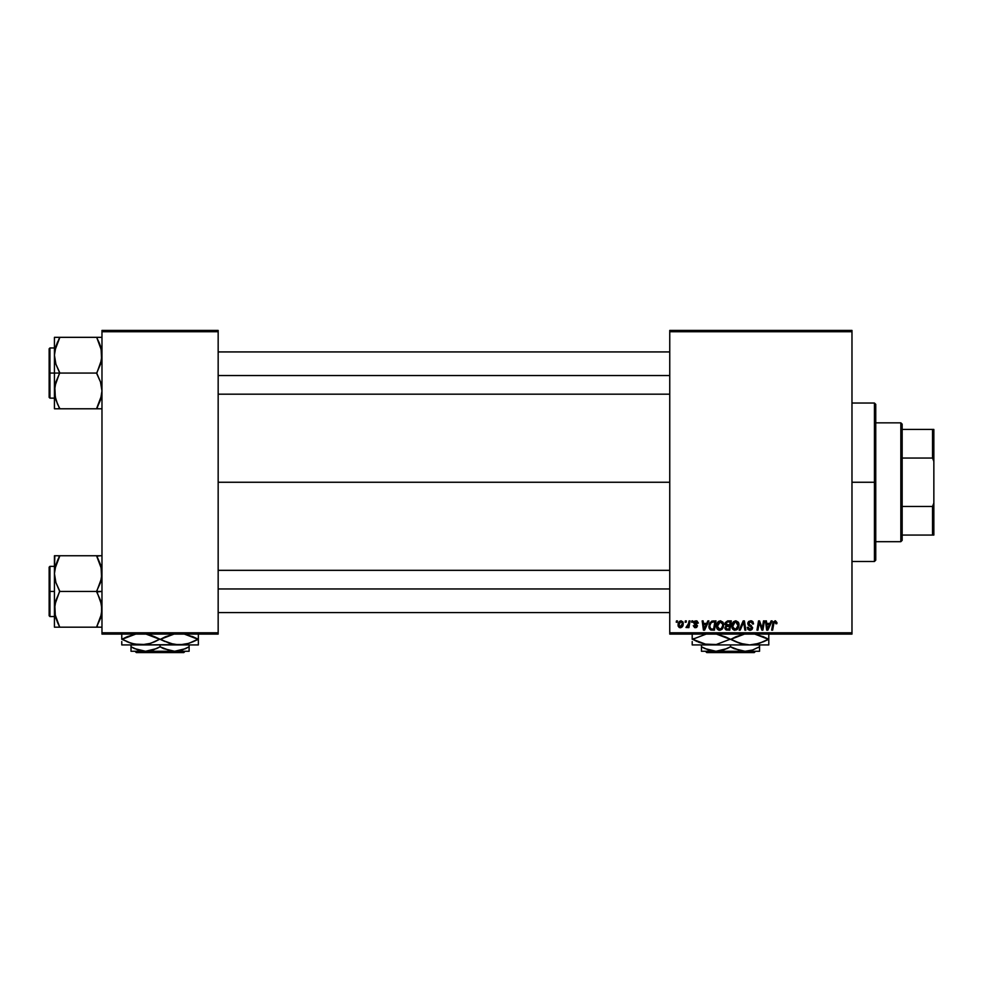<?xml version="1.0" encoding="UTF-8"?>
<svg xmlns="http://www.w3.org/2000/svg" width="983" height="983" viewBox="0 0 983 983"><rect width="100%" height="100%" fill="white"/><g stroke="black" fill="none" stroke-linecap="round" stroke-linejoin="round"><path stroke-width="1.47" d="M218.165 482.26L669.755 482.26L218.165 482.26M669.755 634.109L851.978 634.109L851.978 632.794L669.755 632.794L669.755 331.726L851.978 331.726L851.978 632.794L851.978 330.411L669.755 330.411L851.978 330.411L851.978 331.726L669.755 331.726L669.755 330.411L669.755 632.794L851.978 632.794L851.978 634.109L669.755 634.109L669.755 632.794L669.755 634.109M691.848 620.9L691.627 622.227L692.61 622.227L692.806 620.9L691.848 620.9L692.806 620.9L691.848 620.9L691.627 622.227L692.61 622.227L692.806 620.9L692.61 622.227L691.627 622.227L691.848 620.9M685.36 620.9L685.139 622.227L686.122 622.227L686.331 620.9L685.36 620.9L686.331 620.9L685.36 620.9L685.139 622.227L686.122 622.227L686.331 620.9L686.122 622.227L685.139 622.227L685.36 620.9M720.49 620.789L718.008 621.895L716.509 625.225L717.185 628.936L719.286 630.25L722.124 629.169L723.599 625.876L722.984 622.227L720.49 620.789C717.787 621.428 716.435 623.21 716.46 626.146C716.386 628.493 717.455 629.87 719.654 630.263L722.394 628.874L723.66 624.783L720.49 620.789M707.858 620.9L706.728 623.419L703.447 623.419L703.128 620.9L702.169 620.9L703.435 630.152L704.602 630.152L708.903 620.9L707.858 620.9L708.903 620.9L707.858 620.9L706.728 623.419L703.447 623.419L703.128 620.9L702.169 620.9L703.435 630.152L704.602 630.152L708.903 620.9L704.602 630.152L703.435 630.152L702.169 620.9L703.128 620.9M725.995 625.581L724.975 623.775L727.641 620.9L725.171 622.718L725.036 624.365L726.13 625.643L724.926 628.555L726.13 629.992L729.779 630.152L731.34 620.9L727.641 620.9L731.34 620.9L727.641 620.9L724.975 623.775L726.13 625.643L724.864 627.904L726.13 629.992L729.779 630.152L731.34 620.9L729.779 630.152L726.13 629.992M740.187 630.152L739.142 630.152L743.185 620.9L739.142 630.152L740.187 630.152L743.64 622.227L744.856 630.152L745.827 630.152L744.414 620.9L743.185 620.9L744.414 620.9L743.185 620.9L739.142 630.152L740.187 630.152L743.64 622.227L744.856 630.152L745.827 630.152L744.414 620.9L745.827 630.152L744.856 630.152M776.951 622.62L775.464 620.814L773.203 622.006L771.655 630.152L772.638 630.152L774.039 622.46L775.599 622.042L775.906 623.787L776.951 623.038L775.071 620.789L772.81 623.369L771.655 630.152L772.638 630.152L773.744 623.603L775.009 621.858L775.906 623.787L776.877 623.664L775.906 623.787L775.98 622.767M762.267 628.186L763.496 620.9L762.218 628.739L759.552 620.9L758.532 620.9L756.971 630.152L757.954 630.152L759.232 622.3L761.886 630.152L762.894 630.152L764.467 620.9L763.496 620.9L764.467 620.9L763.496 620.9L762.218 628.739L759.552 620.9L758.532 620.9L756.971 630.152L757.954 630.152L759.232 622.3L761.886 630.152L762.894 630.152L764.467 620.9L762.894 630.152L761.886 630.152M771.114 620.9L769.984 623.419L766.703 623.419L766.396 620.9L765.425 620.9L766.691 630.152L767.87 630.152L772.159 620.9L771.114 620.9L772.159 620.9L771.114 620.9L769.984 623.419L766.703 623.419L766.396 620.9L765.425 620.9L766.691 630.152L767.87 630.152L772.159 620.9L767.87 630.152L766.691 630.152L765.425 620.9L766.396 620.9M750.693 620.789L748.641 621.514L747.793 623.714L748.382 625.274L751.43 627.215L751.442 628.567L749.353 629.083L748.272 627.289L747.301 627.387L748.063 629.525L749.734 630.263L751.86 629.624L752.573 627.51L749.058 624.303L748.899 622.755L751.123 621.907L752.585 624.021L753.543 623.91L752.892 621.625L750.693 620.789L747.793 623.505L751.626 627.867L750.029 629.181L748.272 627.289L747.301 627.584L750.004 630.263L752.585 627.818L748.751 623.406L750.619 621.858L752.339 622.669L752.585 624.021L753.543 623.91L750.693 620.789M735.849 620.789L733.379 621.895L731.88 625.225L732.544 628.936L734.645 630.25L737.496 629.169L738.958 625.876L738.356 622.227L735.849 620.789C733.146 621.428 731.807 623.21 731.819 626.146C731.757 628.493 732.827 629.87 735.014 630.263L737.754 628.874L739.019 624.783L735.849 620.789M698.335 623.062L696.947 620.912L694.17 621.563L694.047 623.689L696.529 625.839L695.522 626.908L693.285 625.704L694.637 627.633L696.603 627.461L697.488 625.827L694.834 622.214L696.345 621.661L697.365 623.308L698.335 623.062L696.038 620.789L693.765 622.731L696.431 625.434L695.522 626.908L693.285 625.704L695.472 627.744L697.488 625.827L694.723 622.657L695.989 621.625L697.316 622.694M713.24 620.9L709.959 622.608L708.915 626.933L710.414 629.808L714.42 630.152L715.98 620.9L711.753 621.121L708.89 626.368L710.93 630.029L714.42 630.152L715.98 620.9L714.42 630.152L710.93 630.029M681.035 620.789L679.376 621.44L678.209 623.529L678.307 626.417L679.781 627.695L682.005 627.093L683.173 624.918L683.025 622.018L681.035 620.789L678.049 624.942L680.285 627.744L683.32 623.468L681.035 620.789M689.071 620.9L687.903 625.827L685.962 627.498L687.154 627.572L688.174 626.232L687.928 627.621L688.911 627.621L690.041 620.9L689.071 620.9L690.041 620.9L689.071 620.9L688.579 623.591L685.962 627.498L688.174 626.232L687.928 627.621L688.911 627.621L690.041 620.9L688.911 627.621L687.928 627.621M676.488 620.9L676.255 622.227L677.238 622.227L677.447 620.9L676.488 620.9L677.447 620.9L676.488 620.9L676.255 622.227L677.238 622.227L677.447 620.9L677.238 622.227L676.255 622.227L676.488 620.9M101.974 634.109L218.165 634.109L218.165 632.794L101.974 632.794L101.974 331.726L218.165 331.726L218.165 632.794L218.165 330.411L101.974 330.411L218.165 330.411L218.165 331.726L101.974 331.726L101.974 330.411L101.974 632.794L218.165 632.794L218.165 634.109L101.974 634.109L101.974 632.794L101.974 634.109M759.232 622.3L759.724 624.107M758.888 624.733L757.954 630.152L756.971 630.152L758.532 620.9L759.552 620.9L761.469 626.22M768.178 627.252L769.456 624.5L766.838 624.5L767.416 629.132L768.178 627.252L767.416 629.132L766.838 624.5L769.456 624.5L767.416 629.132L767.318 627.977M775.943 623.591L775.009 621.858L773.744 623.603L772.638 630.152L771.655 630.152L772.847 623.136M775.906 623.787L775.009 621.858L773.744 623.603M775.992 622.976L775.009 621.858L775.992 623.185M751.27 620.826L751.958 620.986M753.543 623.91L752.585 624.021M751.11 621.907L752.597 623.726L752.204 622.46M748.763 623.185L749.058 624.291M748.751 623.406L752.585 627.818M748.997 624.217L751.504 625.79M752.573 628.063L752.032 629.439M750.987 630.128L750.25 630.263M749.464 630.226L747.744 629.12M747.301 627.584L748.272 627.289M748.763 628.727L750.324 629.169M750.029 629.181L751.626 627.867L750.877 626.773M751.442 628.567L751.27 627.043L749.611 626.085M751.626 627.867L751.27 627.043M747.903 622.681L748.788 621.391M743.971 624.647L743.64 622.227L743.148 623.443M743.64 622.227L742.951 623.91M738.602 622.706L738.847 623.369M738.847 623.382L738.983 624.07M739.019 624.426L739.007 625.335M738.749 626.945L738.196 628.235M736.55 629.894L737.176 629.464M734.633 630.25L733.896 630.054M732.556 628.936L731.856 626.871M732.372 623.443L733.699 621.6M738.012 625.643L735.972 628.985M734.055 628.923L735.333 629.169L737.275 627.793L735.051 629.181L732.851 627.068M733.65 628.616L732.777 626.257L735.087 621.981M733.662 623.161L735.775 621.858L738.012 625.655M737.938 626.097L737.275 627.793M737.938 623.726L738.061 624.733M726.351 626.564L725.823 627.867L726.351 626.564L727.911 626.183L726.351 626.564L727.911 626.183L726.351 626.564L725.823 627.867L727.346 629.071L725.823 627.867L726.351 626.564L729.472 626.183L728.993 629.071L726.498 628.985L725.823 627.867L726.056 628.653M725.823 627.867L726.781 629.034M730.185 621.981L729.656 625.102L725.958 624.107L727.002 625.065L729.656 625.102L730.185 621.981L728.391 621.981L730.185 621.981M725.945 623.8L727.432 622.03M725.97 623.443L726.462 622.497M727.911 626.183L729.472 626.183L728.993 629.071L727.346 629.071M697.365 623.308L695.546 621.674M697.07 622.128L695.989 621.625L694.723 622.657L695.853 623.873L694.981 623.296M696.173 621.637L694.932 623.247M693.285 625.704L695.522 626.908L696.529 625.987L693.777 622.522M694.244 625.581L695.522 626.908L696.529 625.987L693.765 622.731M695.202 626.884L696.529 625.987L695.386 626.896M695.645 624.844L694.92 624.438M694.17 621.563L694.895 621.01M704.922 627.252L706.199 624.5L703.582 624.5L704.147 629.132L704.922 627.252L704.147 629.132L703.582 624.5L706.199 624.5L704.147 629.132L704.049 627.977M710.402 629.808L709.185 628.26M709.112 628.039L708.915 626.933M709.013 624.967L709.173 624.328M709.271 624.033L709.566 623.308M711.016 628.911L712.233 629.071L710.697 628.739L709.849 626.417C709.8 623.701 711.041 622.227 713.584 621.981L714.825 621.981L713.621 629.071L711.925 629.059M710.697 628.739L709.959 627.51M709.91 625.471L711.004 622.89L712.872 622.018M711.25 622.644L710.574 623.505M710.119 624.561L709.947 625.237M723.611 624.07L723.132 622.485M723.377 626.945L722.837 628.235M721.841 629.439L720.048 630.25M719.261 630.25L718.536 630.054M717.185 628.936L716.828 628.284M716.607 627.596L716.472 626.515M716.46 626.146L716.509 625.213M717 623.431L718.733 621.305M722.652 625.643L721.448 628.37L719.421 629.169L720.613 628.985M718.278 628.616L717.479 627.068M718.303 623.161L719.728 621.981M721.633 628.162L719.679 629.181L721.227 628.579M722.431 626.699L721.915 627.793M718.696 628.923L719.679 629.181L717.418 626.257L720.232 621.87L722.665 624.23L722.652 625.655M717.59 624.807L717.811 624.107M682.964 625.606L682.644 626.269M680.998 627.658L680.285 627.744M679.781 627.695L679.032 627.351M678.233 626.245L678.049 625.188M678.086 624.144L678.209 623.529M680.076 622.03L681.354 621.674L682.362 623.566L680.322 626.908L679.007 624.672L680.752 621.661M679.204 623.591L679.732 622.436M682.116 625.139L681.489 626.343M681.305 626.515L680.457 626.896M679.462 626.49L679.007 624.672M685.962 627.498L687.043 626.638M687.068 626.626L687.768 626.024M688.1 625.409L688.321 624.77M736.132 628.899L735.333 629.169M713.584 621.981L714.825 621.981L713.621 629.071L712.233 629.071M874.428 482.26L875.755 482.26L875.755 404.345L875.755 560.163L875.755 482.26L874.428 482.26L874.428 403.03L874.428 482.26L851.978 482.26L874.428 482.26L874.428 561.49L874.428 482.26M55.343 397.931L54.815 386.417L59.717 372.631L55.908 364.189L54.434 355.195L54.434 373.061L59.717 373.061L55.908 364.189L54.434 355.195L55.896 346.249L59.717 337.329L96.69 337.329L100.487 346.2L101.974 355.195L100.512 364.14L96.69 373.061L59.717 373.061L96.69 373.061L100.487 381.92L101.974 390.915L100.512 399.86L96.69 408.781L59.717 408.781L55.908 399.921L54.434 390.915L55.896 381.982L59.717 373.061L54.434 373.061L54.434 408.781L101.581 408.781M49.936 373.061L49.936 347.97L49.936 373.061L54.434 373.061L49.936 373.061L49.936 398.14L49.15 397.353L49.15 348.756L49.936 398.14L49.936 373.061L49.15 373.061L49.15 348.756L49.936 347.97L49.936 373.061M101.065 348.179L101.593 359.704L96.69 373.479L100.487 381.92L101.974 390.915L100.512 399.86L96.69 408.35L101.077 397.882M57.432 403.853L54.815 395.424M98.816 337.329L101.974 337.329L96.69 337.329L101.581 350.661M98.976 342.256L100.499 346.225M59.717 337.759L54.815 350.661L59.717 337.329L54.434 337.329L54.434 408.781L55.908 408.781L54.434 408.781M96.69 337.329L57.579 337.329M49.15 373.061L49.15 397.353L49.15 373.061M58.734 406.544L55.908 399.897M57.579 404.185L59.717 408.35L57.592 408.781L59.717 408.781M55.343 397.968L55.896 399.86L55.343 397.968M55.908 408.781L57.579 408.781M54.815 337.329L55.896 337.329L54.434 337.329L54.434 355.195L55.318 348.24M57.444 342.231L54.815 350.624M98.816 408.781L96.69 408.35L101.593 395.424M97.661 339.565L98.816 341.924M101.04 348.093L100.512 346.249L101.04 348.093M218.165 375.543L669.755 375.543L218.165 375.543M54.63 351.926L54.815 350.685L54.63 351.926M96.69 408.35L101.052 397.968M57.579 341.924L55.355 348.093M669.755 588.964L218.165 588.964L669.755 588.964M101.052 566.552L101.593 578.102L96.69 591.459L101.974 591.459L96.69 591.889L100.487 600.318L101.974 609.325L100.512 618.258L96.69 626.749L101.077 616.28M49.936 591.459L49.936 616.55L49.936 591.459L49.15 591.459L49.15 567.166L49.936 566.368L49.936 616.55L49.15 615.751L49.15 591.459L54.434 591.459L49.936 591.459L49.936 566.368L49.936 591.459M55.343 616.329L54.815 604.815L59.717 591.029L55.908 582.6L54.434 573.593L54.815 569.096L57.579 560.335L55.318 566.638M57.432 622.251L54.815 613.896L54.434 609.325L54.434 627.179L59.717 627.179L54.815 613.822M54.815 555.739L54.434 573.593L55.896 564.66L59.717 556.157L57.579 560.322L59.717 555.739L54.434 555.739L55.908 555.739L54.434 555.739L54.434 609.325L55.896 600.38L59.717 591.459L96.69 591.459L59.717 591.459L55.908 582.6L54.434 573.593L54.434 627.179L96.69 627.179L57.592 627.179M101.593 555.739L59.717 555.739L96.69 555.739L100.487 564.598L101.974 573.593L100.512 582.538L96.69 591.029L101.581 604.742L101.593 613.822L96.69 627.179L101.581 627.179M49.15 591.459L49.15 567.166L49.15 591.459M57.592 555.739L59.717 556.157L54.815 569.096M58.734 624.955L55.908 618.295M57.579 622.583L59.717 627.179M55.355 616.415L55.896 618.258L55.355 616.415M100.499 555.739L96.69 556.157L101.593 569.096M96.69 555.739L98.816 555.739M97.661 557.963L100.499 564.623M98.816 627.179L96.69 626.749L101.593 613.822M96.69 626.749L101.04 616.415M59.717 556.157L55.343 566.552M101.593 627.179L100.499 627.179L101.593 627.179M55.896 627.179L54.815 627.179L55.896 627.179M900.833 422.837L902.161 424.152L902.161 429.436L902.161 424.152L900.833 422.837L875.755 422.837L900.833 422.837L900.833 541.682L875.755 541.682L900.833 541.682L900.833 422.837M902.161 540.355L900.833 541.682L902.161 540.355L902.161 535.071L902.161 540.355M902.161 458.053L902.161 506.466L902.161 429.436L902.161 458.053L932.535 458.053L933.85 461.42L933.85 503.087L932.535 506.466L902.161 506.466L902.161 535.071L902.161 506.466L932.535 506.466L932.535 535.071L933.85 535.071L933.85 503.087L933.85 535.071L932.535 535.071L932.535 506.466L933.85 503.087L933.85 429.436L902.161 429.436L932.535 429.436L932.535 458.053L932.535 429.436L933.85 429.436L933.85 461.42L932.535 458.053L902.161 458.053M902.161 535.071L932.535 535.071L902.161 535.071M755.558 651.274L754.231 652.589L706.765 652.589L705.45 651.274L706.765 652.589L754.231 652.589L755.558 651.274M758.053 647.613L759.552 646.777L759.552 651.274L759.552 644.934L759.552 646.777L752.536 650.009L745.028 651.274L741.268 650.955L730.504 646.777L730.504 644.934L730.504 646.777L727.039 648.583L715.98 651.274L704.922 648.596L701.457 646.777L701.457 644.934L701.457 651.274L701.457 648.583L701.457 651.274L715.98 651.274L708.522 650.021L701.457 646.777L704.909 648.583M733.969 648.596L730.504 646.777L723.476 650.009L715.98 651.274L745.028 651.274L734.055 648.633M759.552 648.583L759.552 646.777L752.536 650.009L745.028 651.274L759.552 651.274L701.457 651.274M730.504 646.777L732.753 648.006M767.072 639.97L768.362 639.257L763.902 636.972L754.489 633.986L768.362 639.257L759.318 643.349L749.648 644.934L768.792 644.934L768.792 643.349L768.792 644.934L692.204 644.934L692.204 641.543M742.693 644.098L749.648 644.934L740.052 643.361L730.934 639.257L744.733 633.998L735.825 636.775M727.703 637.979L735.395 641.543L725.614 636.972L716.189 633.986L730.074 639.257L716.263 644.516L706.519 644.529L692.634 639.257L706.445 633.998L692.634 639.257L697.107 641.555M692.204 633.998L692.204 639.294M704.406 644.098L716.238 644.529L730.074 639.257M692.204 644.934L749.648 644.934L744.807 644.529L735.407 641.555L739.978 643.349L733.293 640.535M744.733 644.516L742.153 643.976M749.648 644.934L754.526 644.529L749.648 644.934L754.563 644.516L763.472 641.739M768.792 644.529L768.792 639.257L762.759 636.468M768.792 640.56L768.792 633.986M763.545 641.715L768.792 639.257L768.792 636.959M698.249 642.059L706.519 644.529L711.36 644.934M703.877 643.976L706.445 644.516M768.792 643.349L768.792 641.555M763.889 636.959L768.362 639.257M730.934 639.257L735.726 636.812M692.204 635.165L692.204 639.257M692.204 637.955L692.204 636.972M693.924 638.545L692.634 639.257M701.457 648.583L701.457 646.777L703.742 648.018M706.765 652.589L705.45 651.274L706.765 652.589M185.123 651.274L183.796 652.589L136.342 652.589L135.015 651.274L136.342 652.589L183.796 652.589L185.123 651.274M187.618 647.613L189.117 646.777L189.117 651.274L189.117 644.934L189.117 646.777L182.101 650.009L174.593 651.274L170.833 650.955L160.069 646.777L160.069 644.934L160.069 646.777L156.604 648.583L145.545 651.274L134.487 648.596L131.022 646.777L131.022 644.934L131.022 651.274L131.022 648.583L131.022 651.274L145.545 651.274L138.087 650.021L131.022 646.777L134.474 648.583M160.069 646.777L163.522 648.583L160.069 646.777L153.053 650.009L145.545 651.274L174.593 651.274L163.62 648.633M185.382 648.719L174.593 651.274L189.117 651.274L131.022 651.274M196.637 639.97L197.927 639.257L193.467 636.972L184.054 633.986L197.927 639.257L188.883 643.349L179.213 644.934L198.357 644.934L198.357 643.349L198.357 644.934L121.769 644.934L121.769 641.543M172.258 644.098L179.213 644.934L169.617 643.361L160.499 639.257L174.298 633.998L165.39 636.775M157.28 637.979L164.96 641.543L155.179 636.972L145.754 633.986L159.639 639.257L150.583 643.349L140.925 644.934L131.317 643.361L122.199 639.257L136.01 633.998L127.102 636.775M121.769 633.998L121.769 639.257L131.292 643.349L126.66 641.543M133.971 644.098L145.791 644.529L136.084 644.529L127.815 642.059M148.445 643.963L140.925 644.934L184.091 644.529L174.372 644.529L162.859 640.535M154.736 641.739L148.556 643.939M155.179 636.972L150.559 635.165L155.179 636.972M171.718 643.976L174.335 644.529M186.733 643.963L179.213 644.934M193.037 641.739L186.819 643.939M198.357 644.529L198.357 639.257L192.324 636.468M198.357 640.56L198.357 633.986M193.11 641.715L198.357 639.257L198.357 636.959M154.835 641.702L159.639 639.257M133.442 643.976L136.01 644.516M121.769 639.294L127.028 636.8M121.769 644.934L140.925 644.934M198.357 643.349L198.357 641.555M193.454 636.959L197.927 639.257M160.499 639.257L165.304 636.812M121.769 635.165L121.769 639.257M121.769 637.955L121.769 636.972M123.502 638.545L122.199 639.257M185.394 648.706L189.117 646.777L189.117 648.583M162.318 648.006L163.522 648.583M131.022 648.583L131.022 646.777L133.307 648.018M136.342 652.589L135.015 651.274L136.342 652.589M851.978 403.03L874.428 403.03L875.755 404.345M851.978 561.49L874.428 561.49L875.755 560.163M54.434 347.97L49.936 347.97M54.434 398.14L49.936 398.14M218.165 351.926L669.755 351.926M218.165 394.183L669.755 394.183M669.755 612.581L218.165 612.581M669.755 570.337L218.165 570.337M54.434 616.55L49.936 616.55M54.434 566.368L49.936 566.368"/></g></svg>
